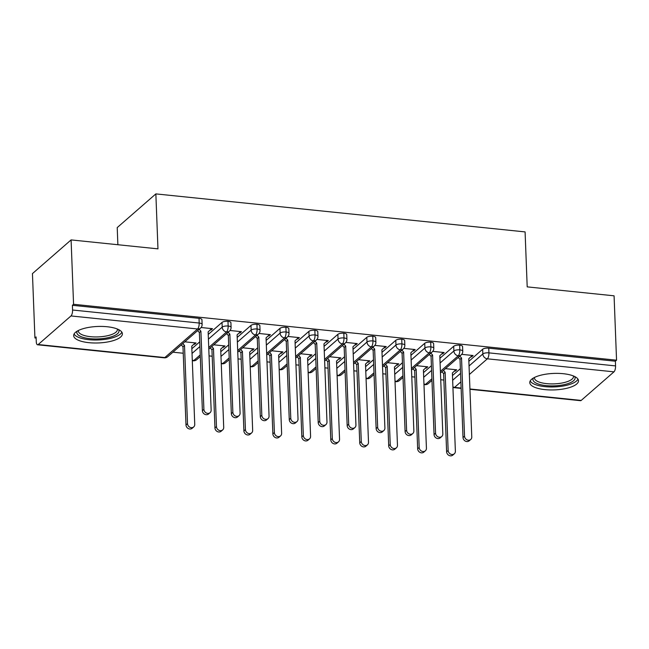 <?xml version="1.0" encoding="UTF-8"?>
<svg xmlns="http://www.w3.org/2000/svg" width="649" height="649" viewBox="0 0 649 649"><rect width="100%" height="100%" fill="white"/><g stroke="black" fill="none" stroke-linecap="round" stroke-linejoin="round"><path stroke-width="0.97" d="M107.166 326.747A24.378 8.25 -2.2 0 1 122.393 333.773A24.378 8.25 -2.2 0 1 88.897 342.672A24.378 8.25 -2.2 0 1 73.67 335.647A24.378 8.25 -2.2 0 1 107.166 326.747M563.275 373.702A24.378 8.25 -2.2 0 1 578.502 380.728A24.378 8.25 -2.2 0 1 545.006 389.627A24.378 8.25 -2.2 0 1 529.779 382.602A24.378 8.25 -2.2 0 1 563.275 373.702M34.924 337.967L36.093 336.953L36.271 341.65A4.689 1.704 -84.1 0 0 37.553 344.781A4.689 1.704 -84.1 0 0 38.202 344.53L70.984 315.949A4.689 1.704 -84.1 0 0 72.574 310.011L72.396 305.306L73.564 304.284L71.09 239.911L32.45 273.602L34.924 337.967L36.141 338.097M172.918 352.18L183.229 353.243M209.059 355.895L212.191 356.22M238.021 358.881L241.152 359.205M266.982 361.858L270.106 362.183M295.936 364.843L299.067 365.168M324.898 367.821L328.029 368.145M353.859 370.806L356.991 371.131M382.813 373.783L385.944 374.108M411.774 376.769L414.906 377.093M440.736 379.746L443.867 380.071M117.875 244.73L117.218 227.58L155.857 193.897L525.09 231.904L527.199 286.874L614.076 295.814L616.55 360.187L615.382 361.209L488.754 348.172L488.932 352.869L615.56 365.906L615.382 361.209M615.56 365.906A4.689 1.704 95.9 0 1 613.97 371.845L581.188 400.433A4.689 1.704 95.9 0 1 580.539 400.684L469.949 389.303M73.564 304.284L616.55 360.187M71.09 239.911L157.967 248.859L155.857 193.897M470.841 356.772L471.596 356.845L471.572 356.074M471.596 356.845L473.121 355.522L461.731 354.346M445.433 368.648L456.726 369.808L455.2 371.139L455.176 370.368M454.446 371.058L455.2 371.139M452.475 375.56L460.368 368.681M468.87 361.274L482.653 349.251A4.689 1.59 -2.2 0 1 488.754 348.172M72.396 305.306L199.016 318.343A4.689 1.59 -2.2 0 1 201.944 319.689L202.123 324.395A4.689 1.59 177.8 0 0 199.194 323.04L199.016 318.343M191.844 348.732L199.738 341.845M208.232 334.438L222.023 322.423A4.689 1.59 -2.2 0 1 227.977 321.32A4.689 1.59 -2.2 0 1 230.906 322.675L231.085 327.38A4.689 1.59 177.8 0 0 228.156 326.025L227.977 321.32M210.203 329.935L210.966 330.017L212.483 328.686L201.093 327.518M193.816 344.23L194.57 344.303L196.095 342.98L184.803 341.812M220.806 351.709L228.691 344.83M237.193 337.423L250.985 325.4A4.689 1.59 -2.2 0 1 256.939 324.305A4.689 1.59 -2.2 0 1 259.868 325.652L260.046 330.357A4.689 1.59 177.8 0 0 257.118 329.002L256.939 324.305M239.165 332.921L239.919 332.994L241.444 331.671L230.054 330.495M222.769 347.207L223.532 347.288L225.049 345.958L213.756 344.797M249.76 354.695L257.653 347.815M266.155 340.401L279.938 328.386A4.689 1.59 -2.2 0 1 285.893 327.283A4.689 1.59 -2.2 0 1 288.821 328.637L289.008 333.343A4.689 1.59 177.8 0 0 286.079 331.988L285.893 327.283M268.126 335.898L268.881 335.979L270.406 334.649L259.016 333.481M251.731 350.192L252.485 350.265L254.01 348.943L242.718 347.775M278.721 357.672L286.615 350.793M295.117 343.386L308.9 331.363A4.689 1.59 -2.2 0 1 314.854 330.268A4.689 1.59 -2.2 0 1 317.783 331.615L317.961 336.32A4.689 1.59 177.8 0 0 315.033 334.965L314.854 330.268M297.088 338.883L297.842 338.956L299.367 337.634L287.969 336.458M280.692 353.17L281.447 353.251L282.972 351.92L271.68 350.76M307.683 360.657L315.576 353.778M324.07 346.363L337.861 334.349A4.689 1.59 -2.2 0 1 343.816 333.245A4.689 1.59 -2.2 0 1 346.744 334.6L346.923 339.305A4.689 1.59 177.8 0 0 343.994 337.951L343.816 333.245M326.041 341.861L326.804 341.942L328.321 340.611L316.931 339.443M309.654 356.155L310.409 356.228L311.934 354.906L300.633 353.737M336.636 363.635L344.53 356.755M353.032 349.349L366.815 337.326A4.689 1.59 -2.2 0 1 372.769 336.231A4.689 1.59 -2.2 0 1 375.698 337.577L375.885 342.283A4.689 1.59 177.8 0 0 372.956 340.928L372.769 336.231M355.003 344.846L355.757 344.919L357.283 343.597L345.893 342.421M338.608 359.132L339.37 359.213L340.887 357.883L329.595 356.723M365.598 366.62L373.491 359.741M381.993 352.326L395.776 340.311A4.689 1.59 -2.2 0 1 401.731 339.208A4.689 1.59 -2.2 0 1 404.66 340.563L404.838 345.268A4.689 1.59 177.8 0 0 401.909 343.913L401.731 339.208M383.965 347.823L384.719 347.905L386.244 346.574L374.846 345.406M367.569 362.118L368.324 362.191L369.849 360.868L358.556 359.7M394.56 369.597L402.453 362.718M410.947 355.311L424.738 343.289A4.689 1.59 -2.2 0 1 430.693 342.193A4.689 1.59 -2.2 0 1 433.621 343.54L433.8 348.245A4.689 1.59 177.8 0 0 430.871 346.891L430.693 342.193M412.918 350.809L413.681 350.882L415.198 349.56L403.808 348.383M396.531 365.095L397.285 365.176L398.811 363.846L387.518 362.686M423.521 372.583L431.407 365.703M439.908 358.289L453.7 346.274A4.689 1.59 -2.2 0 1 459.654 345.171A4.689 1.59 -2.2 0 1 462.583 346.525L462.761 351.231A4.689 1.59 177.8 0 0 459.833 349.876L459.654 345.171M441.88 353.786L442.634 353.867L444.159 352.537L432.769 351.369M425.484 368.08L426.247 368.153L427.764 366.831L416.471 365.663M440.411 371.358L458.243 355.814A4.689 1.704 -84.1 0 0 459.833 349.876A4.689 1.59 177.8 0 0 453.878 350.971L453.7 346.274M423.975 384.459L424.787 384.654A4.689 1.704 -84.1 0 0 424.811 384.654A4.689 1.704 -84.1 0 0 425.46 384.395L431.909 378.773M442.634 353.867L442.61 353.097M426.247 368.153L426.215 367.391M413.681 350.882L413.648 350.111M397.285 365.176L397.253 364.405M384.719 347.905L384.687 347.134M368.324 362.191L368.299 361.428M355.757 344.919L355.733 344.148M339.37 359.213L339.338 358.443M326.804 341.942L326.772 341.171M310.409 356.228L310.376 355.465M297.842 338.956L297.81 338.186M281.447 353.251L281.423 352.48M268.881 335.979L268.856 335.209M252.485 350.265L252.461 349.503M239.919 332.994L239.895 332.223M223.532 347.288L223.499 346.517M210.966 330.017L210.933 329.246M194.57 344.303L194.538 343.54M411.45 368.381L429.281 352.837A4.689 1.704 -84.1 0 0 430.871 346.891A4.689 1.59 177.8 0 0 424.917 347.994L424.738 343.289M395.014 381.482L395.825 381.669A4.689 1.704 -84.1 0 0 395.849 381.669A4.689 1.704 -84.1 0 0 396.498 381.417L402.956 375.787M382.496 365.395L400.328 349.852A4.689 1.704 -84.1 0 0 401.909 343.913A4.689 1.59 177.8 0 0 395.955 345.008L395.776 340.311M366.052 378.497L366.872 378.692A4.689 1.704 -84.1 0 0 366.888 378.692A4.689 1.704 -84.1 0 0 367.537 378.432L373.994 372.81M353.535 362.418L371.366 346.874A4.689 1.704 -84.1 0 0 372.956 340.928A4.689 1.59 177.8 0 0 367.001 342.031L366.815 337.326M337.099 375.52L337.91 375.706A4.689 1.704 -84.1 0 0 337.934 375.706A4.689 1.704 -84.1 0 0 338.583 375.455L345.033 369.825M324.573 359.432L342.404 343.889A4.689 1.704 -84.1 0 0 343.994 337.951A4.689 1.59 177.8 0 0 338.04 339.046L337.861 334.349M308.137 372.534L308.948 372.729A4.689 1.704 -84.1 0 0 308.973 372.729A4.689 1.704 -84.1 0 0 309.622 372.469L316.079 366.847M295.62 356.455L313.451 340.912A4.689 1.704 -84.1 0 0 315.033 334.965A4.689 1.59 177.8 0 0 309.078 336.068L308.9 331.363M279.175 369.557L279.987 369.743A4.689 1.704 -84.1 0 0 280.011 369.743A4.689 1.704 -84.1 0 0 280.66 369.492L287.118 363.862M266.658 353.47L284.489 337.926A4.689 1.704 -84.1 0 0 286.079 331.988A4.689 1.59 177.8 0 0 280.125 333.083L279.938 328.386M250.222 366.571L251.033 366.766A4.689 1.704 -84.1 0 0 251.049 366.766A4.689 1.704 -84.1 0 0 251.707 366.507L258.156 360.885M237.696 350.492L255.528 334.949A4.689 1.704 -84.1 0 0 257.118 329.002A4.689 1.59 177.8 0 0 251.163 330.106L250.985 325.4M221.26 363.594L222.072 363.781A4.689 1.704 -84.1 0 0 222.096 363.781A4.689 1.704 -84.1 0 0 222.745 363.529L229.194 357.899M208.735 347.507L226.566 331.964A4.689 1.704 -84.1 0 0 228.156 326.025A4.689 1.59 177.8 0 0 222.201 327.12L222.023 322.423M192.299 360.609L193.11 360.803A4.689 1.704 -84.1 0 0 193.134 360.803A4.689 1.704 -84.1 0 0 193.783 360.544L200.241 354.922M470.72 439.487L469.203 440.817A3.91 3.391 -131.1 0 1 465.317 441.093A3.91 3.391 -131.1 0 1 463.013 437.499L464.538 436.169A3.91 3.391 48.9 0 0 466.842 439.762A3.91 3.391 48.9 0 0 470.72 439.487A3.91 3.391 48.9 0 0 471.774 436.915L468.773 358.735L472.253 355.433M463.013 437.499L460.011 359.311L458.275 357.453M464.538 436.169L461.528 357.988L459.8 356.123M461.528 357.988L460.011 359.311M454.332 453.781L452.807 455.103A3.91 3.391 -131.1 0 1 448.921 455.379A3.91 3.391 -131.1 0 1 446.617 451.785L448.143 450.463A3.91 3.391 48.9 0 0 450.447 454.057A3.91 3.391 48.9 0 0 454.332 453.781A3.91 3.391 48.9 0 0 455.379 451.209L452.377 373.021L455.858 369.719M443.405 370.417L445.141 372.275L448.143 450.463M441.888 371.739L443.616 373.605L446.617 451.785M443.616 373.605L445.141 372.275M441.766 436.509L440.241 437.832A3.91 3.391 -131.1 0 1 436.355 438.107A3.91 3.391 -131.1 0 1 434.051 434.514L435.576 433.191A3.91 3.391 48.9 0 0 437.88 436.777A3.91 3.391 48.9 0 0 441.766 436.509A3.91 3.391 48.9 0 0 442.813 433.938L439.811 355.749L443.291 352.448M434.051 434.514L431.05 356.333L429.322 354.468M435.576 433.191L432.575 355.003L430.839 353.145M432.575 355.003L431.05 356.333M412.805 433.524L411.279 434.854A3.91 3.391 -131.1 0 1 407.402 435.13A3.91 3.391 -131.1 0 1 405.098 431.536L406.615 430.206A3.91 3.391 48.9 0 0 408.919 433.8A3.91 3.391 48.9 0 0 412.805 433.524A3.91 3.391 48.9 0 0 413.859 430.952L410.849 352.772L414.33 349.47M405.098 431.536L402.088 353.348L400.36 351.49M406.615 430.206L403.613 352.026L401.885 350.16M403.613 352.026L402.088 353.348M383.843 430.547L382.326 431.869A3.91 3.391 -131.1 0 1 378.44 432.145A3.91 3.391 -131.1 0 1 376.136 428.551L377.661 427.229A3.91 3.391 48.9 0 0 379.957 430.814A3.91 3.391 48.9 0 0 383.843 430.547A3.91 3.391 48.9 0 0 384.898 427.975L381.896 349.787L385.376 346.485M376.136 428.551L373.134 350.371L371.398 348.505M377.661 427.229L374.651 349.04L372.924 347.183M374.651 349.04L373.134 350.371M354.889 427.561L353.364 428.892A3.91 3.391 -131.1 0 1 349.478 429.167A3.91 3.391 -131.1 0 1 347.174 425.574L348.7 424.243A3.91 3.391 48.9 0 0 351.004 427.837A3.91 3.391 48.9 0 0 354.889 427.561A3.91 3.391 48.9 0 0 355.936 424.99L352.934 346.809L356.415 343.508M347.174 425.574L344.173 347.385L342.445 345.528M348.7 424.243L345.698 346.063L343.962 344.197M345.698 346.063L344.173 347.385M425.371 450.795L423.846 452.126A3.91 3.391 -131.1 0 1 419.968 452.402A3.91 3.391 -131.1 0 1 417.664 448.808L419.181 447.477A3.91 3.391 48.9 0 0 421.485 451.071A3.91 3.391 48.9 0 0 425.371 450.795A3.91 3.391 48.9 0 0 426.425 448.224L423.416 370.044L426.896 366.742M414.451 367.431L416.179 369.297L419.181 447.477M412.926 368.762L414.654 370.62L417.664 448.808M414.654 370.62L416.179 369.297M396.409 447.818L394.892 449.14A3.91 3.391 -131.1 0 1 391.006 449.416A3.91 3.391 -131.1 0 1 388.702 445.822L390.227 444.5A3.91 3.391 48.9 0 0 392.523 448.094A3.91 3.391 48.9 0 0 396.409 447.818A3.91 3.391 48.9 0 0 397.464 445.246L394.462 367.058L397.942 363.756M385.49 364.454L387.218 366.312L390.227 444.5M383.965 365.776L385.701 367.642L388.702 445.822M385.701 367.642L387.218 366.312M367.456 444.833L365.931 446.163A3.91 3.391 -131.1 0 1 362.045 446.439A3.91 3.391 -131.1 0 1 359.741 442.845L361.266 441.515A3.91 3.391 48.9 0 0 363.57 445.109A3.91 3.391 48.9 0 0 367.456 444.833A3.91 3.391 48.9 0 0 368.502 442.261L365.501 364.081L368.981 360.779M356.528 361.469L358.264 363.335L361.266 441.515M355.011 362.799L356.739 364.657L359.741 442.845M356.739 364.657L358.264 363.335M338.494 441.855L336.969 443.178A3.91 3.391 -131.1 0 1 333.083 443.454A3.91 3.391 -131.1 0 1 330.787 439.86L332.304 438.537A3.91 3.391 48.9 0 0 334.608 442.131A3.91 3.391 48.9 0 0 338.494 441.855A3.91 3.391 48.9 0 0 339.549 439.284L336.539 361.095L340.019 357.794M327.567 358.491L329.303 360.349L332.304 438.537M326.049 359.814L327.777 361.68L330.787 439.86M327.777 361.68L329.303 360.349M574.625 376.501A21.101 7.139 -2.2 0 1 567.624 383.721A21.101 7.139 -2.2 0 1 546.125 385.62A21.101 7.139 -2.2 0 1 533.316 378.091M534.5 377.45A19.535 6.612 177.8 0 0 534.452 378.01A19.535 6.612 177.8 0 0 546.653 383.64A19.535 6.612 177.8 0 0 573.497 376.509A19.535 6.612 177.8 0 0 573.4 375.958M530.192 380.971A24.224 8.194 177.8 0 0 544.957 386.642A24.224 8.194 177.8 0 0 577.967 379.13M118.516 329.546A21.101 7.139 -2.2 0 1 111.514 336.766A21.101 7.139 -2.2 0 1 90.016 338.664A21.101 7.139 -2.2 0 1 77.207 331.136M78.391 330.495A19.535 6.612 177.8 0 0 78.342 331.055A19.535 6.612 177.8 0 0 90.544 336.685A19.535 6.612 177.8 0 0 117.388 329.554A19.535 6.612 177.8 0 0 117.291 329.002M74.083 334.008A24.224 8.194 177.8 0 0 88.848 339.687A24.224 8.194 177.8 0 0 121.858 332.174M325.928 424.584L324.403 425.906A3.91 3.391 -131.1 0 1 320.517 426.182A3.91 3.391 -131.1 0 1 318.213 422.588L319.738 421.266A3.91 3.391 48.9 0 0 322.042 424.852A3.91 3.391 48.9 0 0 325.928 424.584A3.91 3.391 48.9 0 0 326.982 422.012L323.973 343.824L327.453 340.522M318.213 422.588L315.211 344.408L313.483 342.542M319.738 421.266L316.736 343.078L315 341.22M316.736 343.078L315.211 344.408M309.532 438.87L308.015 440.2A3.91 3.391 -131.1 0 1 304.13 440.476A3.91 3.391 -131.1 0 1 301.826 436.882L303.343 435.552A3.91 3.391 48.9 0 0 305.647 439.146A3.91 3.391 48.9 0 0 309.532 438.87A3.91 3.391 48.9 0 0 310.587 436.298L307.585 358.118L311.058 354.816M298.613 355.506L300.341 357.372L303.343 435.552M297.088 356.836L298.824 358.694L301.826 436.882M298.824 358.694L300.341 357.372M296.966 421.599L295.441 422.929A3.91 3.391 -131.1 0 1 291.563 423.205A3.91 3.391 -131.1 0 1 289.259 419.611L290.776 418.281A3.91 3.391 48.9 0 0 293.08 421.874A3.91 3.391 48.9 0 0 296.966 421.599A3.91 3.391 48.9 0 0 298.021 419.027L295.019 340.847L298.491 337.545M289.259 419.611L286.258 341.423L284.522 339.565M290.776 418.281L287.775 340.1L286.047 338.234M287.775 340.1L286.258 341.423M268.005 418.621L266.488 419.944A3.91 3.391 -131.1 0 1 262.602 420.219A3.91 3.391 -131.1 0 1 260.298 416.626L261.823 415.303A3.91 3.391 48.9 0 0 264.127 418.889A3.91 3.391 48.9 0 0 268.005 418.621A3.91 3.391 48.9 0 0 269.059 416.05L266.058 337.861L269.538 334.56M260.298 416.626L257.296 338.445L255.56 336.58M261.823 415.303L258.813 337.115L257.085 335.249M258.813 337.115L257.296 338.445M239.051 415.636L237.526 416.966A3.91 3.391 -131.1 0 1 233.64 417.242A3.91 3.391 -131.1 0 1 231.336 413.648L232.861 412.318A3.91 3.391 48.9 0 0 235.165 415.912A3.91 3.391 48.9 0 0 239.051 415.636A3.91 3.391 48.9 0 0 240.098 413.064L237.096 334.884L240.576 331.582M231.336 413.648L228.334 335.46L226.606 333.602M232.861 412.318L229.86 334.138L228.124 332.272M229.86 334.138L228.334 335.46M280.571 435.893L279.054 437.215A3.91 3.391 -131.1 0 1 275.168 437.491A3.91 3.391 -131.1 0 1 272.864 433.897L274.389 432.575A3.91 3.391 48.9 0 0 276.693 436.169A3.91 3.391 48.9 0 0 280.571 435.893A3.91 3.391 48.9 0 0 281.625 433.321L278.624 355.133L282.104 351.831M269.651 352.529L271.379 354.386L274.389 432.575M268.126 353.851L269.862 355.717L272.864 433.897M269.862 355.717L271.379 354.386M251.617 432.907L250.092 434.238A3.91 3.391 -131.1 0 1 246.206 434.514A3.91 3.391 -131.1 0 1 243.902 430.92L245.427 429.589A3.91 3.391 48.9 0 0 247.731 433.183A3.91 3.391 48.9 0 0 251.617 432.907A3.91 3.391 48.9 0 0 252.664 430.336L249.662 352.156L253.142 348.854M240.69 349.543L242.426 351.409L245.427 429.589M239.173 350.874L240.901 352.732L243.902 430.92M240.901 352.732L242.426 351.409M222.656 429.93L221.131 431.252A3.91 3.391 -131.1 0 1 217.253 431.528A3.91 3.391 -131.1 0 1 214.949 427.934L216.466 426.612A3.91 3.391 48.9 0 0 218.77 430.206A3.91 3.391 48.9 0 0 222.656 429.93A3.91 3.391 48.9 0 0 223.71 427.358L220.701 349.17L224.181 345.868M211.736 346.566L213.464 348.424L216.466 426.612M210.211 347.888L211.939 349.754L214.949 427.934M211.939 349.754L213.464 348.424M210.089 412.659L208.564 413.981A3.91 3.391 -131.1 0 1 204.686 414.257A3.91 3.391 -131.1 0 1 202.383 410.663L203.9 409.341A3.91 3.391 48.9 0 0 206.204 412.926A3.91 3.391 48.9 0 0 210.089 412.659A3.91 3.391 48.9 0 0 211.144 410.087L208.134 331.899L211.615 328.597M202.383 410.663L199.373 332.483L197.645 330.617M203.9 409.341L200.898 331.152L199.17 329.286M200.898 331.152L199.373 332.483M193.694 426.945L192.177 428.275A3.91 3.391 -131.1 0 1 188.291 428.551A3.91 3.391 -131.1 0 1 185.987 424.957L187.512 423.627A3.91 3.391 48.9 0 0 189.808 427.22A3.91 3.391 48.9 0 0 193.694 426.945A3.91 3.391 48.9 0 0 194.749 424.373L191.747 346.193L195.227 342.891M182.775 343.581L184.503 345.446L187.512 423.627M181.249 344.911L182.986 346.769L185.987 424.957M182.986 346.769L184.503 345.446M613.97 371.845L487.35 358.816L469.373 374.481M460.879 381.888L454.56 387.396L461.115 388.07M469.933 388.978L581.188 400.433M452.913 386.901A4.689 4.072 -131.1 0 0 454.56 387.396A4.689 1.704 95.9 0 1 453.911 387.648L461.131 388.394M469.049 365.971L482.832 353.956A4.689 1.59 177.8 0 1 488.932 352.869A4.689 1.704 95.9 0 1 487.35 358.816A4.689 4.072 -131.1 0 1 482.832 353.956L482.653 349.251M38.202 344.53L164.822 357.567L197.612 328.986L70.984 315.949M72.574 310.011L199.194 323.04A4.689 1.704 -84.1 0 1 197.612 328.986A4.689 4.072 -131.1 0 0 200.525 328.11A4.689 4.689 0 0 0 202.123 324.395M37.553 344.781L164.173 357.818A4.689 1.704 -84.1 0 0 164.822 357.567A4.689 4.072 -131.1 0 0 167.734 356.69L200.525 328.11M452.661 380.265L460.547 373.386M462.761 351.231A4.689 4.689 0 0 1 461.155 354.938A4.689 4.072 -131.1 0 1 458.243 355.814A4.689 4.072 -131.1 0 1 453.878 350.979L440.087 362.994M431.974 380.379L428.372 383.527A4.689 4.072 -131.1 0 1 425.46 384.395A4.689 4.072 -131.1 0 1 423.951 383.924M423.7 377.288L431.593 370.409M394.738 374.303L402.631 367.423M411.133 360.017L424.917 347.994A4.689 4.072 -131.1 0 0 429.281 352.837A4.689 4.072 -131.1 0 0 432.193 351.961A4.689 4.689 0 0 0 433.8 348.245M365.776 371.325L373.67 364.446M382.172 357.031L395.955 345.017A4.689 4.072 -131.1 0 0 400.328 349.852A4.689 4.072 -131.1 0 0 403.24 348.975A4.689 4.689 0 0 0 404.838 345.268M336.823 368.34L344.716 361.461M353.21 354.054L367.001 342.031A4.689 4.072 -131.1 0 0 371.366 346.874A4.689 4.072 -131.1 0 0 374.278 345.998A4.689 4.689 0 0 0 375.885 342.283M307.861 365.363L315.755 358.483M324.257 351.068L338.04 339.054A4.689 4.072 -131.1 0 0 342.404 343.889A4.689 4.072 -131.1 0 0 345.317 343.013A4.689 4.689 0 0 0 346.923 339.305M278.9 362.377L286.793 355.498M295.295 348.091L309.078 336.068A4.689 4.072 -131.1 0 0 313.451 340.912A4.689 4.072 -131.1 0 0 316.363 340.035A4.689 4.689 0 0 0 317.961 336.32M249.946 359.4L257.831 352.521M266.333 345.106L280.117 333.091A4.689 4.072 -131.1 0 0 284.489 337.926A4.689 4.072 -131.1 0 0 287.402 337.05A4.689 4.689 0 0 0 289.008 333.343M220.984 356.415L228.878 349.535M237.372 342.128L251.163 330.106A4.689 4.072 -131.1 0 0 255.528 334.949A4.689 4.072 -131.1 0 0 258.44 334.073A4.689 4.689 0 0 0 260.046 330.357M192.023 353.437L199.916 346.55M208.418 339.143L222.201 327.128A4.689 4.072 -131.1 0 0 226.566 331.964A4.689 4.072 -131.1 0 0 229.478 331.087A4.689 4.689 0 0 0 231.085 327.38M403.013 377.402L399.411 380.541A4.689 4.072 -131.1 0 1 396.498 381.417A4.689 4.072 -131.1 0 1 394.998 380.939M374.059 374.416L370.449 377.564A4.689 4.072 -131.1 0 1 367.537 378.432A4.689 4.072 -131.1 0 1 366.036 377.961M345.098 371.439L341.496 374.578A4.689 4.072 -131.1 0 1 338.583 375.455A4.689 4.072 -131.1 0 1 337.074 374.976M316.136 368.454L312.534 371.601A4.689 4.072 -131.1 0 1 309.622 372.469A4.689 4.072 -131.1 0 1 308.113 371.999M287.174 365.476L283.572 368.616A4.689 4.072 -131.1 0 1 280.66 369.492A4.689 4.072 -131.1 0 1 279.159 369.013M258.221 362.491L254.611 365.638A4.689 4.072 -131.1 0 1 251.707 366.507A4.689 4.072 -131.1 0 1 250.198 366.036M229.259 359.514L225.657 362.653A4.689 4.072 -131.1 0 1 222.745 363.529A4.689 4.072 -131.1 0 1 221.236 363.051M200.298 356.528L196.696 359.676A4.689 4.072 -131.1 0 1 193.783 360.544A4.689 4.072 -131.1 0 1 192.282 360.073M461.155 354.938L440.476 372.972M424.811 384.654A4.689 4.689 0 0 0 428.372 383.527M452.929 387.445A4.689 4.689 0 0 0 453.911 387.648M432.193 351.961L411.515 369.987M395.849 381.669A4.689 4.689 0 0 0 399.411 380.541M403.24 348.975L382.553 367.01M366.888 378.692A4.689 4.689 0 0 0 370.449 377.564M374.278 345.998L353.6 364.024M337.934 375.706A4.689 4.689 0 0 0 341.496 374.578M345.317 343.013L324.638 361.047M308.973 372.729A4.689 4.689 0 0 0 312.534 371.601M316.363 340.035L295.676 358.061M280.011 369.743A4.689 4.689 0 0 0 283.572 368.616M287.402 337.05L266.715 355.084M251.049 366.766A4.689 4.689 0 0 0 254.611 365.638M258.44 334.073L237.761 352.099M222.096 363.781A4.689 4.689 0 0 0 225.657 362.653M229.478 331.087L208.8 349.121M193.134 360.803A4.689 4.689 0 0 0 196.696 359.676M164.173 357.818A4.689 4.689 0 0 0 167.734 356.69"/></g></svg>

